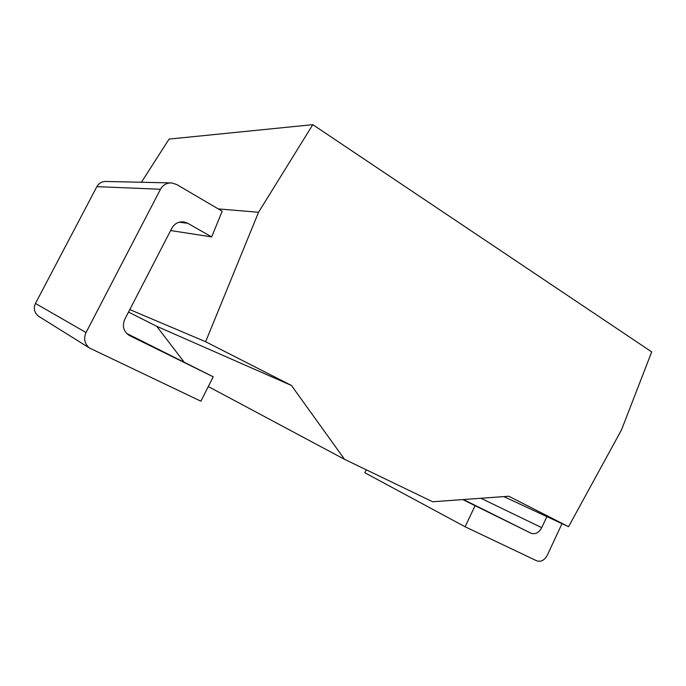<?xml version="1.0" encoding="UTF-8"?>
<svg xmlns="http://www.w3.org/2000/svg" width="686" height="686" viewBox="0 0 686 686"><rect width="100%" height="100%" fill="white"/><g stroke="black" fill="none" stroke-linecap="round" stroke-linejoin="round"><path stroke-width="1.03" d="M258.545 212.266L312.799 124.655L651.7 351.901L621.525 429.839L568.565 526.702L508.789 496.244L432.686 501.766L344.569 459.346L291.447 385.472L205.629 341.731L258.545 212.266L218.191 208.896M141.445 182.253L169.056 139.095L312.799 124.655M205.629 341.731L129.8 309.592M170.625 230.547L211.657 236.91L222.195 211.245L176.731 184.525L171.689 182.93C166.749 182.759 163.019 184.868 160.481 189.259L86.042 332.547C83.409 338.695 84.575 343.858 89.54 348.051L200.895 401.199L213.226 376.794L126.618 333.387M291.447 385.472L156.708 326.296L128.514 312.07M344.569 459.346L208.287 386.552M184.174 362.174L156.708 326.296M568.565 526.702L503.824 496.604M562.005 523.65L547.325 555.18C544.478 560.29 540.945 562.168 536.718 560.814L465.082 526.762L475.081 505.685L530.99 533.202L463.436 499.537M546.879 516.618L541.717 527.663C538.836 532.799 535.26 534.643 530.99 533.202M211.657 236.91L187.801 223.31L179.192 222.204M213.226 376.794L129.122 335.36C123.489 331.321 122.039 325.987 124.758 319.35L171.8 228.267C174.664 223.404 178.797 221.321 184.2 221.998L187.801 223.31M465.082 526.762L364.858 472.765L366.298 469.807M39.617 316.898L38.467 316.186C34.3 312.687 33.297 308.443 35.458 303.444L96.872 186.652C98.973 183.059 102.103 181.336 106.261 181.473L170.402 182.896M475.081 505.685L462.844 499.58M541.717 527.663L480.895 498.268M35.458 303.444L86.042 332.547M96.872 186.652L160.481 189.259M184.2 221.998L182.948 221.835M38.467 316.186L89.54 348.051"/></g></svg>
